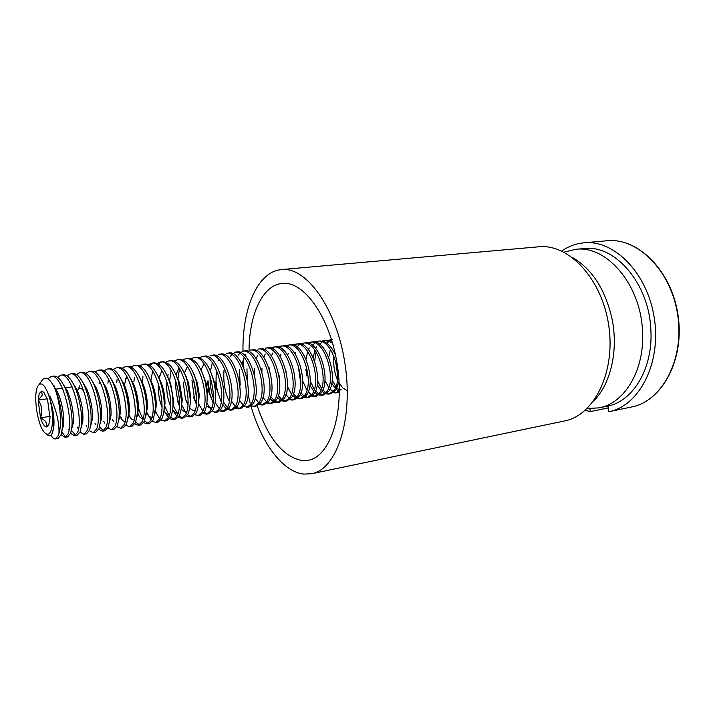 <?xml version="1.0" encoding="UTF-8"?>
<svg xmlns="http://www.w3.org/2000/svg" width="715" height="715" viewBox="0 0 715 715"><rect width="100%" height="100%" fill="white"/><g stroke="black" fill="none" stroke-linecap="round" stroke-linejoin="round"><path stroke-width="1.07" d="M242.975 351.119C242.34 309.97 256.435 274.444 278.564 270.002L281.469 269.573C306.467 266.409 337.015 308.925 345.095 364.462C353.451 419.964 336.533 469.496 311.695 473.723L303.902 474.099C282.711 472.007 261.511 443.086 251.028 406.165M281.469 269.573L538.744 246.8C568.559 243.449 601.976 278.653 608.733 325.432C615.821 372.157 594.04 415.54 564.528 420.965L311.695 473.723M249.035 350.421C249.267 315.833 261.672 287.001 280.262 283.703L282.166 283.435C303.973 280.566 330.419 317.585 337.4 365.597C344.639 413.583 330.053 456.679 308.344 460.246L302.222 460.585C283.194 456.867 268.197 438.59 257.23 405.771M250.196 403.18L248.042 394.519M243.842 367.948L243.234 359.636M608.009 406.022L608.876 411.715C638.906 406.138 661.25 363.881 654.386 318.675C647.861 273.407 614.23 239.445 583.869 242.805L580.339 243.27C573.645 244.45 567.424 247.041 561.677 251.045M607.973 406.031L608.224 407.925M608.188 407.925L590.277 411.608L585.254 410.258M589.938 408.676L590.277 411.608M572.357 257.454C591.886 268.822 605.069 289.075 611.888 318.193C618.707 350.073 610.735 384.214 593.611 401.026M587.131 408.515L599.045 407.863L607.214 406.192C632.882 401.767 653.349 368.261 650.847 329.615C649.14 283.337 614.694 244.173 583.878 248.57L575.575 249.338L563.983 252.172M599.045 407.863C624.642 403.457 645.019 369.798 642.481 330.92C640.72 284.364 606.302 244.941 575.575 249.338M79.74 385.814L77.801 390.292C79.115 387.539 80.813 387.485 82.877 390.131M43.883 392.383L41.631 391.105L42.265 395.306L38.145 400.123L39.245 393.581L41.631 391.105L43.865 392.365L47.619 400.025L50.032 418.159L48.709 425.041L46.412 426.944C44.303 426.578 42.337 423.539 40.514 417.828L38.145 400.123C42.015 405.521 42.802 411.42 40.514 417.828C45.528 420.331 47.494 423.369 46.412 426.944L48.835 424.746M46.448 433.987L46.859 434.3C49.326 436.883 51.257 436.159 52.633 432.128L53.375 428.455C54.313 420.17 53.223 410.633 50.113 399.846C53.107 413.136 53.357 423.566 50.845 431.118C49.228 434.693 47.136 435.176 44.589 432.584C37.824 426.069 33.167 397.04 37.314 387.342L37.743 386.341C41.13 381.131 44.911 384.456 49.103 396.298L49.031 396.494C53.035 408.05 54.626 418.302 53.777 427.266L52.865 431.297M55.547 438.912L58.049 438.501L60.998 434.881L62.008 429.983C63.572 419.803 60.042 398.854 54.537 387.718L54.367 387.36C59.935 400.293 62.241 423.486 58.988 433.37L58.469 435.283L55.547 438.912C54.126 439.162 52.579 437.938 50.917 435.256M47.807 378.78L51.292 376.456C61.919 373.176 73.985 420.295 68.122 433.719L65.11 437.348L61.052 434.72M53.875 386.368L54.027 385.635M51.292 376.456L53.795 376.126C57.272 375.804 60.855 379.397 64.538 386.895C69.847 397.826 73.225 417.873 71.741 427.928L70.633 433.317L67.594 436.937L65.11 437.348M66.289 436.785C64.833 436.221 63.331 434.452 61.803 431.458M57.531 377.243L60.855 375.187C71.652 371.898 83.735 418.776 77.685 432.164L74.592 435.793L70.597 433.397M68.399 429.715L68.059 428.982M60.855 375.187L63.34 374.866C66.978 374.553 70.678 378.298 74.449 386.1C79.544 396.807 82.77 415.96 81.394 425.854L80.16 431.762L77.05 435.39L74.592 435.793M75.763 435.256L71.375 430.403M65.145 387.762L65.235 387.11M67.031 375.902L70.329 373.936C81.287 370.638 93.379 417.265 87.15 430.627L83.977 434.255L80.053 432.066M77.586 428.062L77.131 427.07M70.329 373.936L72.787 373.614C76.594 373.31 80.42 377.225 84.272 385.349C89.581 398.523 91.806 411.331 90.948 423.781L89.607 430.233L86.408 433.853L83.977 434.255M74.423 386.064L74.539 385.358M76.433 374.58L79.714 372.694C90.832 369.387 102.933 415.781 96.525 429.107L93.272 432.727L89.411 430.725M86.685 426.408L86.104 425.157M79.714 372.694L82.145 372.372C86.131 372.095 90.081 376.17 94.005 384.625C99.054 397.308 101.19 409.659 100.413 421.68L98.965 428.714L95.676 432.334L93.272 432.727M85.755 373.275L89.009 371.469C100.279 368.145 112.398 414.298 105.811 427.597L102.477 431.217L98.679 429.384M95.685 424.755L94.979 423.235M89.009 371.469L91.413 371.148C95.578 370.879 99.662 375.143 103.657 383.937C108.448 396.119 110.485 407.997 109.788 419.571L108.224 427.204L104.864 430.823L102.477 431.217M103.621 430.752L99.519 426.998M94.979 371.988L98.214 370.254C109.636 366.92 121.765 412.841 115.017 426.104L111.594 429.724L107.858 428.035M104.587 423.11L103.773 421.314M99.081 383.857L99.573 380.898M98.214 370.254L100.601 369.941C104.953 369.691 109.163 374.142 113.229 383.285C117.743 394.948 119.691 406.326 119.083 417.435L117.403 425.72L113.962 429.331L111.594 429.724M104.122 370.719L107.33 369.047C118.904 365.705 131.042 411.393 124.124 424.621L120.629 428.24L116.938 426.694M113.408 421.457L112.461 419.374M107.902 383.213L108.421 380.014M107.33 369.047L109.69 368.734C114.257 368.52 118.601 373.167 122.721 382.686C126.948 393.795 128.798 404.663 128.289 415.281L126.484 424.236L122.971 427.856L120.629 428.24M113.176 369.467L116.366 367.859C128.074 364.507 140.229 409.954 133.151 423.155L129.576 426.775L125.947 425.345M122.131 419.812L121.067 417.426M116.643 382.65L117.18 379.147M116.357 367.859L118.708 367.546C123.489 367.358 127.967 372.229 132.141 382.15C136.065 392.696 137.816 403.01 137.405 413.091L135.493 422.78L131.9 426.39L129.576 426.775M120.12 406.218L118.869 397.871M122.149 368.225L125.313 366.67C137.173 363.309 149.328 408.533 142.088 421.707L138.442 425.318L134.858 424.004M130.765 418.159L128.378 413.654M129.075 414.155L128.414 412.242M125.304 382.132L125.867 378.298M125.313 366.67L127.628 366.366C132.659 366.223 137.28 371.335 141.499 381.712C145.1 391.632 146.745 401.347 146.432 410.857L144.403 421.332L140.748 424.942L138.451 425.318M139.559 424.916L135.743 422.163M129.388 407.398L127.333 393.643M131.042 367.001L134.179 365.499C146.173 362.13 158.337 407.13 150.945 420.268L147.227 423.879L143.688 422.663M139.318 416.514L137.593 412.421M133.884 381.658L134.465 377.475M134.179 365.499L136.476 365.195C141.749 365.097 146.521 370.477 150.785 381.336C154.056 390.622 155.584 399.721 155.378 408.64L153.242 419.893L149.507 423.503L147.227 423.879M148.336 423.486L144.573 420.929M143.063 418.847C138.907 411.983 136.511 402.491 135.859 390.381M139.845 365.785L142.964 364.337C155.092 360.968 167.265 405.736 159.713 418.838L155.933 422.449L152.438 421.332M151.053 420.018L146.387 411.643M142.258 382.9L142.312 382.168M142.383 381.229L142.982 376.671M142.955 364.337L145.234 364.042C150.776 363.98 155.691 369.646 159.99 381.032C162.931 389.648 164.343 398.103 164.227 406.397C164.093 411.429 163.351 415.46 161.992 418.472L158.194 422.082L155.933 422.449M147.335 407.55L146.352 403.93M148.577 364.587L151.66 363.193C163.923 359.806 176.105 404.35 168.409 417.435L164.557 421.037L161.107 420.009M159.749 418.776L155.227 411.125M148.595 376.188L152.438 383.919L150.785 381.336L152.644 370.915M151.66 363.193L153.922 362.889C159.74 362.88 164.808 368.86 169.142 380.827C171.725 388.719 173.012 396.468 172.994 404.082C172.914 409.525 172.136 413.851 170.662 417.068L166.792 420.67L164.557 421.037M156.12 407.21L155.387 404.806M157.22 363.408L160.285 362.049C172.681 358.662 184.863 402.983 177.016 416.032L173.102 419.634L169.696 418.686M168.356 417.533L163.958 410.499M159.284 379.12L159.785 375.134M160.285 362.049L162.52 361.754C168.642 361.799 173.87 368.127 178.223 380.729L181.664 401.678C181.664 407.586 180.859 412.242 179.251 415.665L175.318 419.267L173.102 419.634M174.174 419.276L170.59 417.211M169.169 415.531L164.244 405.056M165.791 362.228L168.829 360.923C181.351 357.527 193.542 401.633 185.551 414.646L181.565 418.248L178.205 417.363M176.882 416.291L172.601 409.802M167.721 377.028L168.079 374.392M168.829 360.923L171.046 360.628C177.499 360.744 182.897 367.465 187.241 380.791L190.235 399.158C190.342 405.584 189.52 410.633 187.768 414.289L183.764 417.882L181.565 418.248M182.638 417.9L179.099 415.969M177.704 414.405L172.976 404.985M169.562 381.488L171.117 370.057M174.281 361.075L177.293 359.806C189.94 356.401 202.139 400.284 194.006 413.27L189.958 416.872L186.633 416.058M179.349 404.788L178.741 403.019C176.498 396.083 175.47 388.477 175.675 380.21M176.096 375.035L176.283 373.677M177.293 359.806L179.492 359.511C186.329 359.708 191.906 366.893 196.223 381.068L198.707 396.423C198.958 403.492 198.127 408.989 196.196 412.913L192.129 416.514M191.012 416.532L187.527 414.727M186.159 413.261L181.592 404.699M177.838 379.576L179.51 368.511M182.691 359.922L185.685 358.698C198.448 355.284 210.648 398.961 202.381 411.911L198.27 415.504L194.981 414.754M187.893 404.404L186.624 400.775M185.685 358.698L187.857 358.403C195.168 358.724 200.942 366.5 205.187 381.739L207.046 393.33C207.52 401.213 206.698 407.291 204.553 411.563L200.423 415.156L198.27 415.504M186.07 377.252L186.132 376.447M191.03 358.787L193.997 357.598C206.885 354.175 219.085 397.638 210.684 410.562L206.51 414.155L203.266 413.458M196.339 403.895L194.435 398.496L191.942 380.031M196.16 357.312C204.159 357.849 210.183 366.563 214.232 383.437L215.152 389.228C216.064 398.407 215.295 405.405 212.838 410.213L208.646 413.806L206.51 414.155M207.556 413.842L204.159 412.251M202.837 410.964L198.529 403.752M196.536 398.139L194.06 381.604M194.257 375.08L194.301 374.571M218.906 409.23L214.679 412.814L216.797 412.466L221.042 408.882C229.613 395.994 217.405 352.799 204.374 356.222L202.238 356.508C215.242 353.085 227.441 396.333 218.906 409.23M215.707 412.51L212.355 411.018M211.059 409.802L206.867 403.135M222.767 411.491L224.868 411.143L229.175 407.559C237.872 394.707 225.672 351.717 212.525 355.149L210.407 355.427C223.518 351.995 235.727 395.046 227.057 407.908L222.767 411.491L219.594 410.893M212.972 402.634L209.754 393.411L208.002 380.711L207.52 381.864L208.932 392.383L209.754 393.411M223.795 411.188L220.488 409.784M219.21 408.649L215.117 402.456M213.347 398.175C211.023 391.597 209.924 384.268 210.058 376.188M210.442 371.076L212.382 362.684M220.595 354.077L218.495 354.354C231.723 350.922 243.931 393.759 235.137 406.594L230.793 410.169L227.647 409.624M226.441 408.882L222.678 404.61M221.158 401.919L217.208 390.22L216.028 381.721L216.252 370.549M218.754 360.664L219.165 359.779M220.604 354.077C233.85 350.645 246.058 393.429 237.237 406.254L232.876 409.829L230.793 410.169M231.812 409.874L228.541 408.56M227.281 407.487L223.286 401.723M238.739 408.864L240.803 408.533L245.227 404.949C254.174 392.16 241.965 349.581 228.603 353.022L226.521 353.299C239.856 349.858 252.064 392.49 243.145 405.289L238.739 408.864L235.637 408.363M229.265 401.151C224.85 392.365 223.098 381.989 224.027 370.039M239.748 408.578L236.522 407.344M235.28 406.334L231.374 400.945M251.081 404.002L246.621 407.577L248.668 407.237L253.146 403.671C262.217 390.908 250 348.527 236.54 351.977L234.466 352.245C247.908 348.795 260.126 391.23 251.081 404.002M247.622 407.291L244.432 406.129M243.216 405.173L239.382 400.132M254.433 406.29L256.462 405.959L260.993 402.393C270.181 389.666 257.972 347.481 244.405 350.931L242.349 351.208C255.899 347.749 268.107 389.988 258.946 402.724L254.433 406.29L251.394 405.87M240.204 385.135L239.391 369.146M242.072 364.051L244.146 357.339M244.977 355.695L245.915 354.211M252.189 349.903L250.161 350.171C263.808 346.712 276.026 388.754 266.749 401.455L262.173 405.021L259.17 404.627M247.176 379.477L246.979 368.77M252.198 349.903C265.864 346.444 278.072 388.433 268.769 401.133L264.184 404.69L262.173 405.021M263.165 404.753L260.046 403.725M258.857 402.867L255.175 398.416M269.85 403.761L271.843 403.439L276.482 399.873C285.902 387.208 273.693 345.417 259.92 348.884L257.909 349.152C271.655 345.685 283.864 387.53 274.471 400.203L269.85 403.761L266.874 403.403M254.477 374.991L254.504 368.431M256.202 358.733L257.632 355.123M270.833 403.501L267.75 402.536M266.579 401.723L262.959 397.531M277.465 402.518L279.44 402.188L284.123 398.63C293.659 385.993 281.451 344.398 267.58 347.874L265.587 348.134C279.431 344.666 291.64 386.315 282.139 398.961L277.465 402.518L274.515 402.188M273.398 401.651L269.993 398.648M264.255 387.137L264.121 386.69M261.913 371.916L261.976 368.154M263.853 357.348L265.202 354.059M278.43 402.259L275.382 401.347M274.229 400.579L270.672 396.619M270.458 348.044L273.202 347.124C287.135 343.656 299.344 385.108 289.736 397.728L285.008 401.276L282.085 400.972M280.986 400.471L277.626 397.62M269.358 369.306L269.385 367.939M271.441 355.99L272.71 353.004M273.202 347.124L275.177 346.864C289.137 343.397 301.346 384.795 291.702 397.406L286.965 400.954L285.008 401.276M285.973 401.026L282.961 400.168M281.817 399.435L278.314 395.699M278.028 347.025L280.754 346.132C294.777 342.655 306.976 383.919 297.261 396.503L292.489 400.051L289.602 399.774M280.745 346.132L282.702 345.872C296.761 342.396 308.96 383.606 299.219 396.181L294.428 399.73L292.489 400.051M293.445 399.801L290.46 398.997M289.343 398.3L285.893 394.76M279.556 378.637L279.029 375.098M280.209 356.499L280.932 354.282M285.526 346.015L288.234 345.139C302.347 341.663 314.546 382.731 304.724 395.288L299.907 398.836L297.047 398.586M295.965 398.13L292.703 395.565M291.452 394.063L287.376 386.466M288.225 345.139L290.174 344.889C304.313 341.404 316.513 382.427 306.663 394.975L301.828 398.523L299.907 398.836M300.854 398.595L297.905 397.826M296.796 397.165L293.4 393.813M287.448 380.291L287.314 379.719M286.107 371.675L286.063 371.04M287.644 355.105L288.217 353.433M292.971 345.014L295.653 344.165C309.854 340.68 322.054 381.56 312.124 394.09L307.262 397.629L304.42 397.397M303.357 396.968L300.139 394.537M295.644 344.165L297.574 343.906C311.803 340.42 324.002 381.256 314.046 393.777L309.166 397.317L307.262 397.629M308.201 397.388L305.278 396.673M304.188 396.038L300.845 392.866M295.036 353.746L295.429 352.593M300.345 344.022L303.008 343.191C317.299 339.705 329.49 380.398 319.462 392.893L314.546 396.432L311.74 396.226M300.112 378.798L298.575 368.279M302.999 343.191L304.912 342.941C319.23 339.446 331.42 380.103 321.366 392.589L316.441 396.119L314.546 396.432M315.485 396.199L312.598 395.52M311.517 394.921L308.219 391.9M306.958 390.193L302.686 380.988M307.665 343.039L310.301 342.226C324.673 338.731 336.863 379.254 326.737 391.713L321.777 395.243L318.997 395.064M317.961 394.671L314.823 392.464M313.635 391.185L309.863 385.108M306.842 375.974L305.832 369.137M306.002 359.171L307.727 351.449M308.46 349.608L309.291 347.91M310.301 342.226L312.187 341.976C326.585 338.481 338.776 378.95 328.632 391.409L323.654 394.939L321.777 395.243M322.706 395.02L319.846 394.376M318.774 393.804L315.538 390.935M314.287 389.326L310.176 380.997M314.913 342.065L317.531 341.269C331.992 337.775 344.174 378.11 333.95 390.542L328.945 394.072L326.192 393.902M325.164 393.536L322.072 391.436M320.266 389.461L317.219 384.527M313.179 357.464L314.931 350.225M315.681 348.402L316.423 346.927M339.044 381.533L335.827 390.238L330.813 393.768L328.954 394.072M329.865 393.849L327.041 393.241M325.977 392.696L322.787 389.97M321.562 388.442L317.585 380.818M314.645 361.182L316.128 351.914M341.109 389.38L336.059 392.901L333.333 392.758M339.339 392.186L337.909 392.606M336.971 392.687L334.173 392.115M333.127 391.597L329.973 388.996M328.766 387.548L324.905 380.514M339.339 391.257L336.381 389.371M335.246 388.272L331.706 383.24M339.339 389.961L337.096 388.022M335.916 386.645L332.153 380.112M328.748 357.357L330.357 349.269M346.426 390.167L343.441 388.343M342.324 387.298L338.856 382.552M337.462 379.772C334.352 372.694 333.172 364.784 333.914 356.052M334.414 352.709L334.7 351.333M337.712 375.473L335.451 360.36M149.81 365.258L152.804 363.157M158.444 364.033L161.411 362.013M199.288 357.67L202.238 356.508M230.355 356.293L231.776 354.56M232.715 353.693L235.512 352.191M238.167 355.248L239.668 353.442M240.615 352.602L243.386 351.145M271.503 348.366L274.194 347.061M279.065 347.329L281.737 346.069M286.554 346.31L289.209 345.077M293.981 345.291L296.618 344.094M296.94 346.793L299.433 344.55M312.732 345.247L315.02 342.932M315.905 342.315L318.479 341.198M317.531 341.269L319.408 341.019C325.683 340.733 331.063 345.434 335.541 355.141M322.108 341.1L324.708 340.322L332.493 342.753M319.846 344.299L322.206 341.94M323.082 341.341L325.638 340.251M324.699 340.322L331.992 341.055M329.24 340.143L331.501 339.428M326.943 343.298L329.338 340.957M330.205 340.367L332.743 339.312M50.113 399.846L49.031 396.494L49.755 395.949L49.103 396.298M49.755 395.949C56.226 409.418 59.309 421.886 58.988 433.37M54.367 387.36C49.21 377.475 44.804 375.572 41.139 381.667L39.119 384.456M82.967 418.248L81.599 416.961M73.27 422.717L72.045 422.914M63.644 424.236L62.33 424.442M75.227 386.44L74.637 386.52M72.126 386.878L64.976 387.87M62.411 388.218L55.564 389.175M47.217 398.818L38.145 400.123M50.077 416.371L40.514 417.828M53.536 385.725L57.352 391.713C61.874 400.793 64.752 417.417 63.537 425.354L61.892 430.886M63.412 384.643L67.237 390.774C71.983 402.188 73.967 413.082 73.198 423.441L71.589 429.152M73.216 383.615L77.032 389.863C81.582 400.901 83.494 411.456 82.77 421.519L81.197 427.409M82.94 382.614L86.747 388.969C91.091 399.631 92.923 409.838 92.253 419.589L90.716 425.675M92.566 381.622L96.364 388.12C100.502 398.38 102.263 408.229 101.646 417.658L100.145 423.932M102.111 380.666L105.9 387.289C109.824 397.156 111.504 406.629 110.959 415.71L109.484 422.19M111.576 379.719L115.356 386.502C119.047 395.949 120.656 405.03 120.174 413.753L118.753 420.438M110.78 417.319L110.262 416.13L110.825 416.961M120.951 378.807L124.723 385.751C128.191 394.76 129.719 403.43 129.308 411.777L127.922 418.686M125.125 421.385C123.168 421.501 121.201 419.339 119.217 414.897M130.246 377.904L134.036 385.09C137.253 393.634 138.692 401.857 138.361 409.767L137.021 416.934M134.179 419.937C132.338 420.197 130.443 418.4 128.503 414.548M124.33 385.153L126.778 376.188M139.461 377.037L143.277 384.482C146.226 392.517 147.576 400.275 147.326 407.738L146.03 415.183M143.152 418.49C141.293 418.874 139.371 417.203 137.378 413.476M133.079 383.606L133.16 383.034M152.438 383.919C155.11 391.418 156.371 398.666 156.201 405.673L154.967 413.413M152.036 417.051C150.213 417.551 148.309 416.076 146.316 412.635M141.749 382.105L141.883 381.238M157.657 375.366L161.519 383.419C163.923 390.381 165.085 397.12 164.995 403.644L163.815 411.652M150.391 380.317L150.534 379.513M166.631 374.562L170.536 382.99L173.7 401.58L172.592 409.874M169.571 414.173C167.802 414.879 165.916 413.753 163.923 410.803M161.93 406.924L161.17 404.958C158.936 398.586 158.006 391.409 158.39 383.455M158.998 378.405L161.903 370.45M175.533 373.793L179.483 382.65L182.316 399.444L181.288 408.095M178.223 412.743C176.471 413.538 174.594 412.564 172.601 409.829M170.662 406.352L169.348 403.01C167.31 396.977 166.434 390.247 166.747 382.811M184.363 373.042L188.376 382.436L190.834 397.218L189.904 406.299M186.794 411.322C185.051 412.197 183.183 411.366 181.19 408.819M179.304 405.682L177.427 401.008L178.741 403.019M175.997 374.812L179.009 367.742M193.113 372.327L197.206 382.373L199.262 394.841L198.448 404.493M195.293 409.901C193.559 410.866 191.7 410.16 189.698 407.791M187.857 404.94L185.426 398.934L183.228 382.087M184.39 373.114L187.446 366.429M201.791 371.639L206 382.596L207.573 392.222L206.921 402.679M196.321 404.136L193.354 396.861L194.435 398.496M210.398 370.987L214.831 383.49L215.716 388.951L215.313 400.838M212.06 407.085C210.344 408.202 208.485 407.729 206.474 405.664M200.978 369.87L204.106 363.855M212.999 402.402L208.932 392.383M217.208 390.22L216.547 389.693L215.546 382.346L216.028 381.721M607.026 240.758C637.923 237.398 671.644 270.77 678.043 315.172C684.791 359.52 662.179 401.231 631.64 406.96C661.902 401.321 684.496 359.654 677.74 315.217C671.331 270.726 637.628 237.389 607.026 240.758L583.869 242.805M631.64 406.96L608.876 411.715M189.958 416.872L192.138 416.514M336.059 392.901L337.909 392.598M193.997 357.598L196.151 357.312M119.226 414.682L119.959 415.781M137.503 412.734L137.995 413.476M142.017 382.525L142.196 381.908M54.537 387.718L57.352 391.713M62.008 429.983L63.537 425.354M64.538 386.895L67.237 390.774M71.741 427.928L73.198 423.441M74.449 386.1L77.032 389.863M81.394 425.854L82.77 421.519M84.272 385.349L86.747 388.969M90.948 423.781L92.253 419.589M94.005 384.625L96.364 388.12M100.413 421.68L101.646 417.658M103.657 383.937L105.9 387.289M109.788 419.571L110.959 415.71M113.229 383.285L115.356 386.502M119.083 417.435L120.174 413.753M122.721 382.686L124.723 385.751M128.289 415.281L129.308 411.777M132.141 382.15L134.036 385.09M137.405 413.091L138.361 409.767M141.499 381.712L143.277 384.482M146.432 410.857L147.326 407.738M155.378 408.64L156.201 405.673M159.99 381.032L161.519 383.419M164.227 406.397L164.995 403.644M169.142 380.827L170.536 382.99M172.994 404.082L173.7 401.58M178.223 380.729L179.483 382.65M181.664 401.678L182.316 399.444M187.241 380.791L188.376 382.436M190.235 399.158L190.834 397.218M196.223 381.068L197.206 382.373M198.707 396.423L199.262 394.841M205.187 381.739L206 382.596M207.046 393.33L207.573 392.222M214.232 383.437L214.831 383.49M215.152 389.228L215.716 388.951M53.777 427.266L53.384 428.455"/></g></svg>
